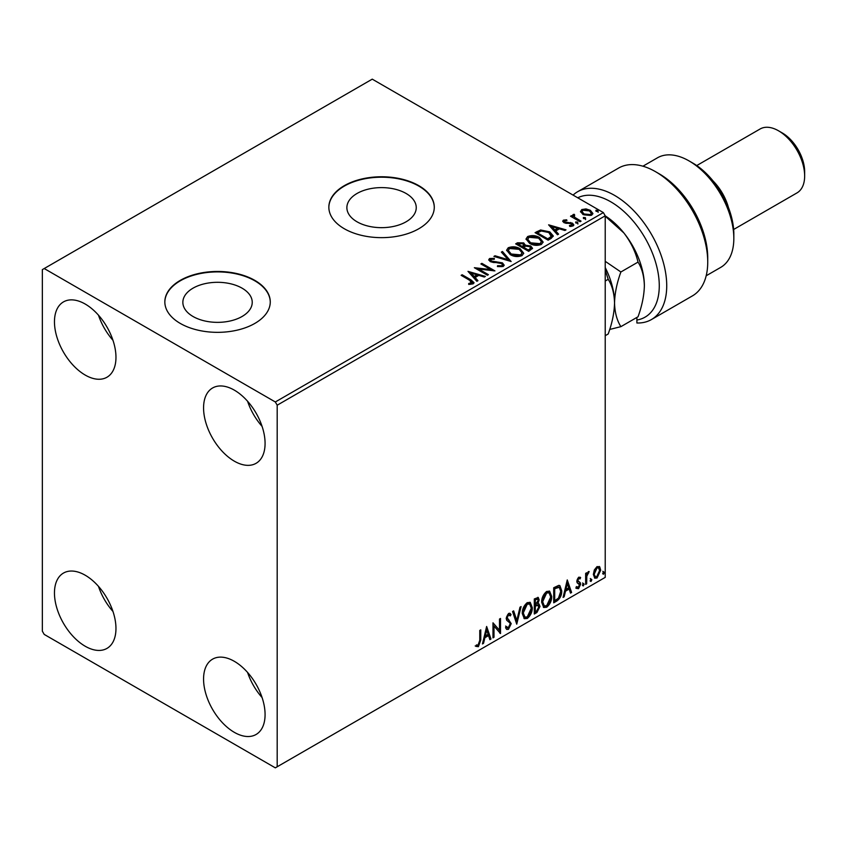 <?xml version="1.0" encoding="UTF-8"?>
<svg xmlns="http://www.w3.org/2000/svg" width="847" height="847" viewBox="0 0 847 847"><rect width="100%" height="100%" fill="white"/><g stroke="black" fill="none" stroke-linecap="round" stroke-linejoin="round"><path stroke-width="1.27" d="M406.094 193.476A34.685 20.032 0 0 0 368.286 189.135A34.685 20.032 0 0 0 346.878 207.642A34.685 20.032 0 0 0 357.032 221.798A34.685 20.032 0 0 0 394.84 226.138A34.685 20.032 0 0 0 416.248 207.642A34.685 20.032 0 0 0 406.094 193.476M242.073 288.171A34.685 20.032 0 0 0 204.275 283.83A34.685 20.032 0 0 0 182.857 302.337A34.685 20.032 0 0 0 193.021 316.492A34.685 20.032 0 0 0 230.818 320.833A34.685 20.032 0 0 0 252.237 302.337A34.685 20.032 0 0 0 242.073 288.171M254.82 280.378A52.715 30.439 0 0 0 197.372 273.782A52.715 30.439 0 0 0 164.837 301.903A52.715 30.439 0 0 0 180.273 323.427A52.715 30.439 0 0 0 237.721 330.023A52.715 30.439 0 0 0 270.267 301.903A52.715 30.439 0 0 0 254.82 280.378M270.267 302.114A52.715 30.439 0 0 0 254.82 280.812A52.715 30.439 0 0 0 197.552 274.174A52.715 30.439 0 0 0 164.837 302.114M418.842 185.684A52.715 30.439 0 0 0 361.394 179.088A52.715 30.439 0 0 0 328.848 207.208A52.715 30.439 0 0 0 344.284 228.732A52.715 30.439 0 0 0 401.743 235.328A52.715 30.439 0 0 0 434.278 207.208A52.715 30.439 0 0 0 418.842 185.684M434.278 207.42A52.715 30.439 0 0 0 418.842 186.118A52.715 30.439 0 0 0 361.563 179.479A52.715 30.439 0 0 0 328.848 207.42M234.323 732.337A43.493 25.114 60 0 1 205.906 694.011A43.493 25.114 60 0 1 212.576 659.157A43.493 25.114 60 0 1 234.323 661.316A43.493 25.114 60 0 1 262.739 699.633A43.493 25.114 60 0 1 256.069 734.487A43.493 25.114 60 0 1 234.323 732.337M262.072 697.536A43.493 25.114 60 0 1 247.578 672.433M85.219 375.073A43.493 25.114 60 0 1 56.802 336.746A43.493 25.114 60 0 1 63.472 301.903A43.493 25.114 60 0 1 85.219 304.052A43.493 25.114 60 0 1 113.625 342.379A43.493 25.114 60 0 1 106.966 377.233A43.493 25.114 60 0 1 85.219 375.073M112.969 340.282A43.493 25.114 60 0 1 98.474 315.169M234.323 461.16A43.493 25.114 60 0 1 205.906 422.833A43.493 25.114 60 0 1 212.576 387.99A43.493 25.114 60 0 1 234.323 390.139A43.493 25.114 60 0 1 262.739 428.466A43.493 25.114 60 0 1 256.069 463.32A43.493 25.114 60 0 1 234.323 461.16M262.072 426.369A43.493 25.114 60 0 1 247.578 401.256M85.219 646.25A43.493 25.114 60 0 1 56.802 607.924A43.493 25.114 60 0 1 63.472 573.07A43.493 25.114 60 0 1 85.219 575.229A43.493 25.114 60 0 1 113.625 613.556A43.493 25.114 60 0 1 106.966 648.4A43.493 25.114 60 0 1 85.219 646.25M112.969 611.46A43.493 25.114 60 0 1 98.474 586.346M42.35 269.621L42.35 631.184L44.213 634.414L275.328 767.848L277.191 766.768L277.191 405.205L275.328 401.976L44.213 268.541L42.35 269.621M594.319 569.989L597.029 566.601L599.729 566.855L600.703 570.211L597.029 578.003L594.838 578.205L593.345 574.457L594.319 569.989M599.21 566.421L599.962 569.777L600.703 570.211M585.648 584.377L585.648 573.366L586.653 572.784L586.653 574.404L588.4 571.587L589.163 571.524L586.812 576.225L586.653 583.795L585.648 584.377M578.702 577.188L580.629 577.633L580.047 578.914L578.755 578.501L577.792 580.544L580.301 582.768L580.629 584.282L578.522 588.686L576.447 588.39L577.029 587.035L578.406 587.394L579.634 584.917L577.103 582.694L576.786 581.18L578.702 577.188M580.089 577.199L580.629 577.633L579.888 577.209L579.348 578.374M580.047 578.914L578.014 578.078L577.04 580.11L577.792 580.544M577.04 580.11L580.301 582.768L579.56 582.344L580.629 584.282M577.029 587.035L578.406 587.394M579.39 584.007L577.103 582.694M556.733 601.074L553.705 602.82L553.705 587.754L558.787 585.362L559.909 585.637L561.73 590.846C561.879 595.102 560.216 598.511 556.733 601.074L555.992 600.639L553.705 601.963M534.298 614.022L534.298 598.956L538.247 597.463L539.147 599.888L537.93 603.795L539.031 603.996L539.984 606.463L536.913 612.519L534.298 614.022M516.734 624.165L512.562 611.513L513.653 610.878L516.818 620.48L519.994 607.214L521.085 606.59L516.734 624.165M493.992 637.293L492.986 637.876L492.986 622.81L499.508 630.274L499.508 619.041L500.513 618.458L500.513 633.524L493.992 626.081L493.992 637.293L492.986 637.008M479.773 640.459L479.773 630.433L480.778 629.861L480.778 640.036L478.386 646.684L475.929 646.367L476.438 644.916L478.375 645.149L479.773 640.459M277.191 766.768L605.224 577.379L605.224 215.816L277.191 405.205M486.633 626.473L490.985 639.03L489.884 639.665L488.55 635.61L484.886 637.727L483.542 643.328L482.451 643.953L486.633 626.473M508.465 629.321L506.771 629.448L505.532 627.722L506.347 626.494L508.391 627.818L510.212 624.218L509.883 622.926L506.718 620.3L506.199 618.31L508.528 613.45L510.01 613.355L511.048 614.541L510.265 615.917L508.518 614.996L507.205 617.664L511.217 623.657L508.465 629.321L506.421 629.173M506.993 627.553L508.391 627.818M507.777 614.573L509.428 614.933L507.777 614.573L506.464 617.241L507.205 617.664M522.26 613.503C522.186 609.258 523.838 605.637 527.215 602.662L530.233 602.397L532.297 607.638C532.361 611.905 530.688 615.515 527.289 618.458L524.325 618.691L522.26 613.503M541.657 602.302C541.582 598.046 543.234 594.435 546.611 591.46L549.639 591.195L551.693 596.436C551.757 600.703 550.095 604.313 546.696 607.257L543.721 607.49L541.657 602.302M567.257 579.93L571.598 592.487L570.507 593.112L569.173 589.067L565.5 591.174L564.166 596.775L563.075 597.41L567.257 579.93M582.471 585.15L583.308 583.403L584.144 584.176L583.308 585.923L582.514 585.51M583.308 583.403L584.144 584.176L583.403 583.752L582.567 585.489M590.168 580.703L591.005 578.967L591.841 579.74L591.005 581.476L590.211 581.074M591.005 578.967L591.841 579.74L591.1 579.306L590.264 581.042M602.715 573.461L603.551 571.725L604.387 572.498L603.551 574.234L602.746 573.832M603.551 571.725L604.387 572.498L603.636 572.064L602.799 573.8M580.608 212.036L581.741 209.569L586.008 208.913L590.37 210.31L592.879 213.476L591.608 215.265L583.011 214.556L580.491 211.369M574.118 215.318L574.742 217.33L581.063 221.152L580.057 221.734L570.529 216.229L571.534 215.657L572.932 216.461L573.112 214.545L574.202 214.291L574.732 215.159L573.895 216.356M572.561 215.403L573.112 214.545L573.112 215.403L574.202 215.159L574.202 214.291M563.403 220.146L566.696 219.818L566.929 220.622L564.642 220.792L564.949 222.094L572.456 223.142L573.843 224.9L573.091 225.948L569.735 226.403L569.428 225.556L572.233 224.73L572.233 225.588L571.81 226.202L571.503 223.746L563.996 222.697L562.726 221.12L563.403 220.146L563.403 221.014L565.118 220.622M564.642 220.792L564.949 222.952L566.061 223.312L566.061 222.454M551.143 238.43L548.115 240.177L535.071 232.65L540.619 229.982L549.788 231.877L553.271 235.921L551.143 238.43M528.708 251.379L515.664 243.851L517.506 242.782L523.742 242.92L525.299 245.228L530.698 245.958L532.519 248.277L528.708 251.379M525.341 244.889L525.299 246.085L530.698 246.826L530.698 245.958M511.143 261.522L493.917 256.408L495.008 255.773L508.084 259.658L501.36 252.11L502.451 251.474L511.143 261.522M488.401 274.661L487.396 275.233L474.352 267.705L490.604 269.558L480.874 263.936L481.879 263.353L494.923 270.892L478.693 269.05L488.401 274.661M469.81 280.346L461.139 275.328L462.134 274.756L470.953 279.838L474.024 282.654L473.134 283.851L469.164 284.412L468.666 283.533L472.224 282.422L472.224 283.279L471.79 283.946L469.81 280.346M275.328 401.976L603.36 212.586L372.246 79.152L44.213 268.541M467.989 271.368L485.384 276.397L484.293 277.022L478.777 275.381L475.114 277.498L477.952 280.685L476.861 281.32L467.989 271.368M490.889 259.32L491.218 261.024L502.43 262.866L504.156 265.132L503.203 266.487L497.422 266.54L497.581 265.683L501.795 265.767L502.472 264.793L501.413 263.428L490.275 261.638L488.74 259.754L489.555 258.536L494.288 258.356L494.309 259.267L490.889 259.32L490.551 260.442M510.201 254.598L506.622 250.172L508.242 247.748C512.499 246.223 516.479 246.562 520.174 248.774L523.7 253.211L522.038 255.625C517.813 257.117 513.864 256.779 510.201 254.598M529.608 243.396L526.029 238.97L527.639 236.546C531.905 235.021 535.876 235.36 539.581 237.573L543.096 242.009L541.434 244.423C537.22 245.916 533.271 245.566 529.608 243.396M548.612 224.826L566.008 229.844L564.917 230.479L559.391 228.838L555.727 230.956L558.575 234.143L557.485 234.767L548.612 224.826M575.96 223.036L575.716 221.925L577.633 222.073L577.887 223.185L575.96 223.036L575.716 221.925L575.716 222.793L577.633 222.93L577.633 222.073L577.887 223.185M583.657 218.6L583.403 217.488L585.33 217.626L585.584 218.738L583.657 218.6L583.403 217.488L583.403 218.346L585.33 218.494L585.33 217.626L585.584 218.738M596.203 211.358L595.949 210.247L597.876 210.384L598.13 211.496L596.203 211.358L595.949 210.247L595.949 211.104L597.876 211.252L597.876 210.384L598.13 211.496M603.36 212.586L605.224 215.816M461.88 275.762L462.134 274.756M462.134 275.614L473.939 283.067M468.666 284.401L470.943 284.221L470.943 283.364M470.943 284.221L471.79 283.946M468.857 272.342L484.399 276.958M477.443 280.982L475.114 277.498M471.218 273.147L474.204 277.34L477.009 275.72L477.009 274.862L471.218 273.147L474.204 276.482L477.009 274.862M474.204 277.34L474.204 276.482M475.919 268.605L490.604 270.415L490.604 269.558M481.615 264.37L481.879 263.353M481.879 264.222L493.378 270.86M487.65 275.084L478.693 269.918L478.693 269.05M497.57 266.572L497.581 265.683M497.581 266.551L501.795 266.625L501.795 265.767M501.795 266.625L502.366 265.206M488.814 260.177L489.555 258.536M489.555 259.394L494.288 259.214L494.288 258.356M490.889 260.177L491.218 261.024M491.218 261.892L493.515 262.506L493.515 261.649M493.515 262.506L496.056 262.549L496.056 261.681M496.056 262.549L502.43 263.724L502.43 262.866M502.43 263.724L504.092 265.535M494.902 256.694L495.008 255.773M495.008 256.63L508.084 260.516L508.084 259.658M501.858 252.681L502.451 251.474M502.451 252.342L510.445 261.31M506.665 250.617L508.242 247.748M508.242 248.605C512.499 247.08 516.479 247.419 520.174 249.632L520.174 248.774M520.174 249.632L523.658 253.634M508.327 250.458L511.196 254.883L520.661 255.73L522.027 252.83L519.169 249.346L509.619 248.499L508.327 250.458L511.196 254.015L520.661 254.873L522.027 252.83M520.661 255.73L520.661 254.873M511.196 254.883L511.196 254.015M516.405 244.285L517.506 243.65L523.742 243.777L523.742 242.92M523.742 243.777L525.299 246.085M530.698 246.826L532.456 248.69M523.52 247.229L523.52 248.086L528.38 250.892L530.825 248.859L529.693 246.541L525.786 246.106L523.52 247.229L528.38 250.034L530.825 247.991M518.004 244.042L518.004 244.899L522.186 247.313L523.891 245.768L522.768 243.513L518.004 244.042L522.186 246.456L523.891 244.91M522.694 247.028L522.694 246.159M522.186 247.313L522.186 246.456M529.523 250.225L529.523 249.367M528.38 250.892L528.38 250.034M526.061 239.415L527.639 236.546M527.639 237.404C531.905 235.879 535.876 236.218 539.581 238.43L539.581 237.573M539.581 238.43L543.065 242.433M527.734 239.256L530.603 243.682L540.068 244.529L541.424 241.628L538.576 238.145L529.026 237.298L527.734 239.256L530.603 242.814L540.068 243.671L541.424 241.628M540.068 244.529L540.068 243.671M530.603 243.682L530.603 242.814M535.812 233.073L540.619 230.85L540.619 229.982M540.619 230.85L549.788 232.734L549.788 231.877M549.788 232.734L553.229 236.355M551.206 237.329L551.492 235.561L551.206 236.461L548.771 232.449L541.318 231.009L537.411 232.84L547.776 238.833L551.206 236.461L551.206 237.329L548.856 239.066L548.856 238.208M537.411 232.84L537.411 233.698L547.776 239.69L548.856 239.066M547.776 239.69L547.776 238.833M549.481 225.8L565.023 230.416M558.067 234.439L555.727 230.956M551.842 226.594L554.817 230.797L557.633 229.177L557.633 228.309L551.842 226.594L554.817 229.929L557.633 228.309M554.817 230.797L554.817 229.929M566.696 220.601L566.696 219.818M564.642 221.649L564.949 222.952L564.642 221.649M566.061 223.312L570.656 223.343L570.656 222.475M570.656 223.343L572.456 224L572.456 223.142M572.456 224L573.747 225.302M570.74 226.477L571.81 226.202M562.821 221.565L563.403 221.014M577.633 222.93L577.887 224.042M571.27 216.663L571.534 215.657M571.534 216.514L572.932 217.319L572.932 216.461M574.118 216.176L574.742 217.33M574.742 218.187L580.322 221.586M585.33 218.494L585.584 219.606M580.534 211.792L581.741 209.569M581.741 210.427L586.008 209.77L586.008 208.913M586.008 209.77L590.37 211.168L590.37 210.31M590.37 211.168L592.826 213.899M582.122 211.951L584.028 214.842L590.433 215.445L591.322 213.275L589.374 210.892L582.905 210.247L582.058 211.506L584.028 213.984L590.433 214.587L591.322 213.275M590.433 215.445L590.433 214.587M584.028 214.842L584.028 213.984M597.876 211.252L598.13 212.364M480.027 630.284L480.027 639.601L477.644 646.261L478.386 646.684M477.644 646.261L475.178 645.943M486.464 627.182L490.233 638.606L490.985 639.03M490.233 638.606L489.651 638.945M484.886 637.727L484.135 637.293L487.798 635.176L488.55 635.61M484.135 637.293L482.801 642.894L483.542 643.328M486.707 630.062L485.966 629.639L484.569 635.504L485.31 635.928L488.116 634.308L486.707 630.062L485.31 635.928M492.986 622.894L499.508 630.274M499.772 618.892L499.772 633.037M499.868 633.154L500.513 633.524M493.24 636.859L493.24 625.658L493.992 626.081M505.606 626.06L507.649 627.394M509.619 613.207L511.048 614.541M510.307 614.117L509.703 615.166M506.464 617.241L507.808 619.263M507.067 618.829L509.047 620.046M508.306 619.612L511.217 623.657M510.476 623.223L507.724 628.898M513.144 611.174L516.077 620.046L516.818 620.48M520.1 607.151L516.331 622.926M529.862 602.217L532.297 607.638M531.545 607.214C531.609 611.481 529.947 615.081 526.548 618.024L527.289 618.458M526.548 618.024L523.965 618.448M529.301 603.879L526.516 603.752L522.514 612.487L524.558 616.849M531.291 608.22L529.661 604.038L527.258 604.186L523.266 612.921L524.918 617.103L527.258 616.934L531.291 608.22M526.516 603.752L527.258 604.186M522.514 612.487L523.266 612.921M537.834 597.326L539.147 599.888M538.406 599.454L537.845 602.164M537.189 603.371L537.93 603.795M538.618 603.837L539.984 606.463M539.243 606.029L536.162 612.085L536.913 612.519M536.162 612.085L534.298 613.164M536.659 604.832L538.3 605.361L536.659 604.832L534.563 605.87L534.563 611.47L536.447 611.238L538.988 607.045L537.411 605.256L535.304 606.293L535.304 611.894M537.644 599.062L534.563 599.496L534.563 604.324L535.304 604.747L538.152 600.491L537.644 599.062L535.304 599.92L535.304 604.747M535.6 598.893L536.342 599.316M534.563 599.496L535.304 599.92M534.563 605.87L535.304 606.293M549.258 591.015L551.693 596.436M550.952 596.013C551.016 600.269 549.343 603.879 545.944 606.823L546.696 607.257M545.944 606.823L543.361 607.246M548.697 592.678L545.913 592.551L541.921 601.285L543.954 605.647M550.698 597.019L549.068 592.836L546.664 592.974L542.662 601.719L544.314 605.901L546.664 605.721L550.698 597.019M545.913 592.551L546.664 592.974M541.921 601.285L542.662 601.719M559.528 585.468L561.73 590.846M560.989 590.412C561.138 594.668 559.475 598.077 555.992 600.639M559.295 587.299L557.506 586.664L553.959 588.284L553.959 600.269L554.711 600.692L558.469 598.141L560.725 591.418L559.295 587.299L554.711 588.718L554.711 600.692M553.959 588.284L554.711 588.718M557.506 586.664L558.258 587.098M567.088 580.64L570.857 592.053L571.598 592.487M570.857 592.053L570.275 592.392M565.5 591.174L564.758 590.751L568.422 588.633L569.173 589.067M564.758 590.751L563.414 596.352L564.166 596.775M567.331 583.519L566.59 583.085L565.193 588.951L565.934 589.385L568.739 587.765L567.331 583.519L565.934 589.385M579.295 578.49L578.014 578.078M577.283 580.978L578.289 581.529M579.888 583.858L577.77 588.252L578.522 588.686M577.77 588.252L575.706 587.956M576.278 586.6L577.654 586.971M577.336 582.98L578.321 583.488M582.567 582.98L583.403 583.752M585.912 573.218L586.653 574.404M588.21 571.714L587.945 572.54L588.686 572.964M586.42 574.266L586.071 575.791L586.812 576.225M586.071 575.791L585.912 583.361L586.653 583.795M590.264 578.533L591.1 579.306M599.962 569.777L596.288 577.569L597.029 578.003M596.288 577.569L594.488 577.94M593.609 573.461L595.441 576.765L597.029 576.648L599.697 570.793L598.533 567.85L596.277 567.522L593.609 573.461L595.092 576.479M598.533 567.85L597.029 567.956L594.35 573.885M596.277 567.522L597.029 567.956M602.799 571.291L603.636 572.064M636.902 317.403L636.902 320.007A68.533 39.565 -120 0 0 657.325 268.944A68.533 39.565 -120 0 0 610.814 201.83A68.533 39.565 -120 0 0 577.739 197.796M573.08 195.106A73.805 42.615 60 0 1 577.643 191.718A73.805 42.615 60 0 1 614.541 195.371A73.805 42.615 60 0 1 662.756 260.41A73.805 42.615 60 0 1 651.438 319.552A73.805 42.615 60 0 1 636.902 322.993L636.902 320.007M692.825 163.09L689.098 160.941L692.825 163.09A57.988 33.478 60 0 1 733.83 234.111L733.83 238.42A63.26 36.527 -120 0 0 689.098 160.941L689.098 160.941A63.26 36.527 -120 0 0 657.463 157.807L642.926 166.203M706.186 275.773L720.723 267.377A63.26 36.527 -120 0 0 733.83 238.42M713.089 180.993A36.897 21.302 60 0 1 728.462 207.61M782.289 132.958L778.552 130.809L782.289 132.958A31.625 18.263 60 0 1 804.65 171.697L804.65 176.007A36.897 21.302 -120 0 0 778.552 130.809L778.552 130.809A36.897 21.302 -120 0 0 760.108 128.988L696.732 165.567M733.64 229.484L797.006 192.894A36.897 21.302 -120 0 0 804.65 176.007M651.438 319.552L692.444 295.878A73.805 42.615 -120 0 0 707.732 262.094A73.805 42.615 -120 0 0 655.546 171.697A73.805 42.615 -120 0 0 618.638 168.045L577.643 191.718M655.546 171.697L659.273 173.857A68.533 39.565 60 0 1 707.732 257.784L707.732 262.094M605.224 269.992L608.199 279.309L605.224 281.024M608.199 279.309C612.159 285.534 614.276 293.422 614.541 302.982C614.297 312.723 612.18 323.056 608.199 333.983L605.224 335.698M605.224 267.546A57.988 33.478 60 0 1 614.541 302.982A57.988 33.478 60 0 1 614.541 303.618M609.702 329.451L620.883 326.656C616.923 320.431 614.806 312.543 614.541 302.982C614.784 293.242 616.902 282.909 620.883 271.982L605.224 261.321M605.224 215.869A57.988 33.478 60 0 1 623.858 232.925A57.988 33.478 60 0 1 644.366 285.767C644.122 295.508 642.005 305.841 638.024 316.767L620.883 326.656M605.224 216.197L623.858 232.925C630.814 242.02 635.536 251.739 638.024 262.094C641.984 268.308 644.101 276.207 644.366 285.767M638.024 262.094L620.883 271.982M470.953 280.696L470.953 279.838M517.506 243.65L517.506 242.782M537.04 232.364L537.04 231.506M568.041 223.301L568.041 222.443M577.855 220.167L577.855 219.309M480.027 639.601L480.778 640.036M535.071 605.573L535.812 606.007M554.616 587.913L555.367 588.337M585.912 579.666L586.653 580.1M502.472 264.793L502.472 265.651M564.314 221.258L564.314 222.115M582.058 211.506L582.058 212.375M529.661 604.038L528.909 603.604M524.918 617.103L524.166 616.669M549.068 592.836L548.316 592.402M544.314 605.901L543.573 605.467M579.581 578.512L578.84 578.078M578.353 581.688L577.612 581.264M577.463 587.426L576.722 586.992M579.126 583.784L578.374 583.35M595.441 576.765L594.689 576.331"/></g></svg>
